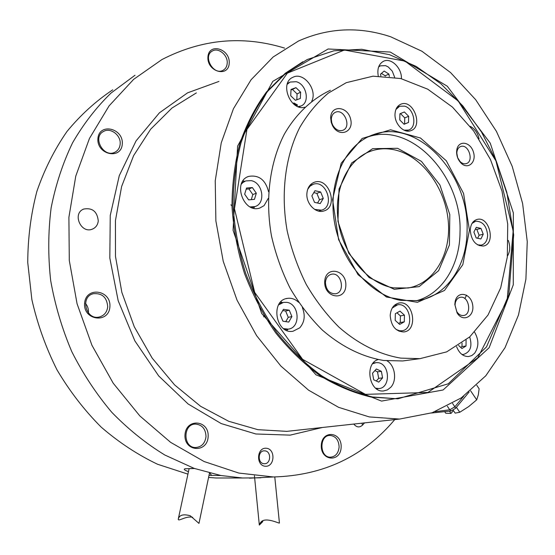 <?xml version="1.0" encoding="UTF-8"?>
<svg xmlns="http://www.w3.org/2000/svg" width="555" height="555" viewBox="0 0 555 555"><rect width="100%" height="100%" fill="white"/><g stroke="black" fill="none" stroke-linecap="round" stroke-linejoin="round"><path stroke-width="0.83" d="M209.499 473.033L198.968 523.4L190.261 515.755C183.178 513.819 179.161 515.012 178.224 519.327C178.481 521.762 186.237 515.553 192.738 517.336M209.006 475.378L220.925 475.524L194.174 468.385L186.723 468.753M230.984 478.001L216.401 478.001L208.576 477.446M187.93 474.137L157.565 464.251C137.661 454.774 118.839 442.377 101.114 427.059C84.311 410.207 69.597 391.115 56.971 369.79C45.794 347.472 37.421 324.058 31.857 299.547L27.75 262.564C27.84 237.908 30.893 214.161 36.894 191.336C44.476 169.393 54.501 149.455 66.961 131.514C80.593 114.968 95.849 101.072 112.734 89.841M456.404 407.321L459.776 412.254L468.642 406.621L476.717 399.836L478.32 394.841L479.131 388.784L476.759 385.26M470.591 390.782L476.717 399.836M453.178 410.235L455.156 413.128L459.776 412.254M444.673 411.657L445.755 413.239L450.993 413.419L449.439 411.151M274.78 476.967L279.436 523.053C279.352 523.747 264.714 516.192 260.566 522.581L259.324 525.092L262.82 521.534L260.066 523.164M264.145 463.709C257.381 463.585 257.721 450.424 264.457 450.833L264.735 450.847C271.513 451.021 271.097 464.209 264.312 463.716L264.145 463.709M266.213 448.232C275.71 448.835 274.919 466.935 265.387 466.262C255.779 465.742 256.66 447.399 266.213 448.232M397.907 398.823L372.551 396.978C355.304 392.947 338.349 385.892 321.692 375.804C305.479 364.045 290.556 349.685 276.938 332.729C264.34 314.505 253.899 294.663 245.629 273.192C238.796 251.144 234.619 228.82 233.093 206.21C233.149 183.858 235.826 162.587 241.141 142.406C247.856 123.21 256.701 106.178 267.683 91.297L286.401 72.663L307.283 59.51L333.95 50.789L361.742 49.291L389.499 54.681L416.174 66.42L440.885 83.777L462.87 105.95L481.518 132.055L496.302 161.179L506.826 192.363L513.673 234.876L508.817 294.872L486.499 346.924L448.246 383.803L397.907 398.823L371.302 397.102C354.069 393.072 337.128 386.03 320.485 375.957C304.286 364.219 289.384 349.886 275.779 332.951C263.188 314.761 252.768 294.941 244.505 273.504C237.679 251.498 233.509 229.208 231.997 206.633C232.046 184.309 234.73 163.066 240.044 142.919C246.753 123.744 255.598 106.733 266.573 91.873L285.277 73.26L302.877 61.758M390.276 52.045L447.274 86.212L490.245 143.141L513.347 212.891L513.278 284.826L489.142 347.721L443.091 389.985L381.542 401.098L315.996 374.819L261.703 313.492L233.065 230.311L237.609 146.111L272.789 81.37L328.123 48.986L390.276 52.045M435.058 411.692L449.779 409.791L451.083 410.971L455.572 408.327L469.114 392.003M451.083 410.971L431.249 413.045M354.146 424.02L353.93 424.249C356.747 427.496 359.64 427.766 362.602 425.054L361.811 423.181M188.457 471.66C183.927 469.946 183.074 468.94 185.904 468.649M266.476 477.321L257.027 477.8M260.864 477.806L242.59 478.001L220.925 475.524M194.174 468.385L164.891 455.051C145.923 443.459 128.212 429.202 111.77 412.282C96.32 394.008 82.993 373.806 71.81 351.69C62.049 328.761 55.001 305.014 50.665 280.462C47.973 255.8 48.132 231.581 51.143 207.792C55.736 184.607 62.868 162.969 72.532 142.885C83.486 123.945 96.327 107.33 111.062 93.039L135.018 75.244M88.377 312.944L88.432 312.451C88.64 309.059 87.655 306.041 85.484 303.418M206.002 436.57C205.683 428.939 202.2 424.776 195.561 424.082C182.671 423.812 182.824 448.017 195.762 447.524C201.687 446.935 205.1 443.285 206.002 436.57M339.119 446.969C338.73 440.004 335.733 436.161 330.135 435.432C319.042 434.96 319.305 457.528 330.433 457.181C335.553 456.675 338.446 453.269 339.119 446.969M341.152 447.032C340.825 462.634 320.672 461.288 321.283 445.478C321.817 429.723 341.811 431.512 341.152 447.032M208.146 436.632C207.41 453.435 183.906 451.867 184.988 434.822C185.987 417.839 209.284 419.927 208.146 436.632M227.217 63.263C228.015 55.167 218.386 47.175 212.357 51.039C202.381 56.104 213.62 76 223.152 70.242C225.607 68.827 226.96 66.503 227.217 63.263M229.229 63.187C228.591 77.825 206.966 71.831 207.91 57.061C208.77 42.326 230.214 48.708 229.229 63.187M120.157 144.147C121.198 135.406 110.611 127.206 103.584 131.431C91.88 137.078 103.723 158.446 115.017 152.167C118.062 150.537 119.776 147.866 120.157 144.147M122.28 144.099C121.281 160.111 96.556 154.72 97.916 138.528C99.192 122.384 123.689 128.247 122.28 144.099M107.705 306.839C106.969 297.411 102.203 293.026 93.413 293.692C79.767 296.634 85.852 320.589 99.338 316.981C104.229 315.594 107.018 312.208 107.705 306.839M109.89 306.853C108.829 323.863 83.146 320.499 84.589 303.259C85.949 286.082 111.388 289.974 109.89 306.853M296.821 99.768L297.071 93.913L292.443 89.438L290.993 89.959M300.338 98.464L300.609 92.165L295.961 87.662L291.014 89.459L290.737 95.786L295.42 100.288L300.338 98.464M297.071 93.913L300.609 92.165M292.443 89.438L295.961 87.662M298.035 106.636L300.935 105.998C310.224 102.675 306.61 84.131 296.217 81.703L290.078 82.064L287.199 84.298M304.799 107.177C290.529 111.583 279.082 82.785 292.957 77.27C303.599 71.546 317.786 89.889 311.702 101.287M299.443 107.087L299.658 106.602M288.218 83.021L287.712 82.896M268.294 198.308L264.083 205.621L259.872 207.993C243.569 213.987 232.046 181.436 248.723 176.393C258.894 174.714 265.512 179.841 268.585 191.787M253.704 208.208L254.71 206.661M244.79 181.305L243 180.847M286.873 330.496L288.135 329.122M282.537 302.6L280.837 301.858M302.35 307.609C305.486 315.434 304.612 322.177 299.735 327.845L292.943 331.279C275.849 334.471 270.001 300.574 287.233 298.403C291.403 297.771 295.204 299.083 298.639 302.322M377.268 388.687L376.894 389.083M374.063 362.914L373.598 362.609M387.099 360.861C395.139 365.558 397.227 380.515 390.755 387.286L387.376 389.915L383.422 390.97C369.054 392.579 364.212 363.248 378.205 359.585M378.253 75.959C377.025 68.73 378.822 63.811 383.644 61.203C391.192 57.442 401.993 68.189 401.418 78.706M474.615 332.195C478.965 339.813 478.951 346.84 474.581 353.285L471.799 355.575L468.524 356.56C463.189 356.581 459.214 353.285 456.598 346.681M508.304 240.44C510.454 246.413 510.156 251.63 507.416 256.098M470.196 126.353C474.733 128.698 477.688 132.874 479.055 138.875M453.421 410.589L450.993 413.419M395 114.247C395.285 109.12 397.269 105.762 400.953 104.167C413.413 98.818 423.715 126.928 410.714 130.709C403.79 133.519 394.473 123.834 395 114.247M306.873 193.757C307.338 187.798 309.884 183.948 314.498 182.2C329.212 176.823 338.89 207.459 323.62 211.032C315.774 213.633 306.159 203.803 306.873 193.757M469.44 230.207L462.815 264.659L444.486 290.473L417.381 302.322L386.453 297.001L358.072 274.704L338.599 239.67L332.563 199.516L341.193 163.212L362.165 138.459L390.567 129.787L420.468 138.008L446.275 160.749L463.55 193.431L469.44 230.207M324.703 281.711C325.265 265.394 346.549 269.369 345.855 285.409C345.522 301.58 324.065 298.084 324.703 281.711M330.648 117.709C330.953 104.583 347.839 106.116 350.677 119.304C354.028 132.43 338.779 137.938 332.5 125.617L331.217 122.377L330.648 117.709M456.605 152.008L456.786 149.947C458.298 139.929 470.39 141.567 473.415 152.028C476.828 162.365 467.719 170.302 460.782 162.809C458.062 159.805 456.668 156.205 456.605 152.008M454.809 304.452L455.183 301.296C457.591 290.307 470.938 293.172 472.645 304.848C474.796 316.475 462.932 322.788 457.091 312.895L454.809 304.452M390.207 315.58C390.755 308.462 393.745 304.272 399.184 303.002C413.558 300.186 418.421 330.87 403.728 331.939C395.597 331.46 391.095 326 390.207 315.58M470.258 230.387C470.571 224.373 472.881 220.71 477.189 219.405C489.524 215.999 496.101 244.151 483.398 246.025C475.76 245.9 471.382 240.69 470.258 230.387M400.8 358.128L419.996 358.655L446.678 351.87L469.745 336.885L488.025 315.011L500.707 287.802L507.325 256.944L507.721 224.151L501.998 191.121L490.467 159.542L473.692 131.015L452.436 107.08L427.711 89.175L400.752 78.539L373.043 76.174L346.285 82.674L328.38 93.087C317.37 102.314 307.852 113.719 299.839 127.303C285.291 156.031 280.504 193.452 287.199 230.991C291.479 249.639 297.813 267.434 306.214 284.368C315.649 300.477 326.534 314.706 338.869 327.061C358.114 343.975 379.474 354.541 400.8 358.128M330.371 90.292C311.882 98.956 295.933 113.976 284.257 134.31C269.792 162.559 264.964 199.273 271.499 236.048C275.675 254.315 281.898 271.742 290.168 288.316C299.457 304.091 310.196 318.015 322.372 330.1C341.727 346.75 362.144 356.872 383.623 360.466L402.659 360.958L410.693 359.89M397.56 148.303L421.425 161.366L439.9 184.954L449.807 214.605L449.411 245.005L438.623 270.68L419.101 286.637L394.293 289.315L369.054 277.528L348.748 253.212L337.946 221.383L339.05 188.977L351.627 163.01L372.655 148.664L397.56 148.303M396.464 150.308C423.09 157.329 445.387 188.429 448.253 221.091C451.312 253.739 434.232 283.64 408.071 287.996L393.252 287.851C367.75 283.536 343.42 254.995 338.39 222.104C333.187 189.227 348.124 158.501 371.462 150.918C379.544 148.275 387.876 148.074 396.464 150.308M394.654 77.284L392.267 71.13L388.223 66.94L385.579 65.656L380.376 65.83L378.621 66.94M389.333 76.521L388.875 74.065L384.15 71.061L380.536 74.169L380.869 75.966M385.239 76.153L385.17 75.785L388.875 74.065M385.17 75.785L381.417 73.406M98.27 220.89C97.222 211.497 92.366 207.556 83.708 209.062C71.984 213.377 80.919 234.064 92.345 229.132C95.835 227.647 97.812 224.9 98.27 220.89M394.758 419.587C363.768 456.432 323.343 475.559 273.476 476.967L238.803 473.061L204.053 461.503L170.593 442.328L139.846 415.938L113.199 383.179L91.936 345.272L77.069 303.772L69.292 260.482L68.896 217.303L75.778 176.074L89.445 138.472L109.078 105.887L133.644 79.344L161.984 59.531C201.847 39.079 242.695 35.263 284.528 48.084L284.562 48.091M466.561 295.156L464.882 298.597M390.658 36.776L421.918 51.24L450.563 72.573L475.649 99.664L496.399 131.327L512.21 166.361L522.609 203.518L527.25 241.543L525.911 279.144L518.488 314.976L505.036 347.659L485.798 375.777L461.254 397.921L432.144 412.747L399.538 419.067L369.283 416.93L338.55 407.308L308.629 390.207L280.858 366.036L256.59 335.622L237.054 300.206L223.249 261.37L215.881 220.932L215.236 180.805L221.244 142.85L233.447 108.718L251.075 79.767L273.15 56.992L298.555 40.987C328.518 27.722 359.217 26.321 390.658 36.776M331.328 119.124L331.765 122.69L332.75 125.173C335.456 129.648 338.772 131.375 342.685 130.349C351.919 127.393 344.364 108.246 335.518 112.235C332.958 113.386 331.557 115.683 331.328 119.124M456.827 153.208L457.653 157.682L460.019 161.47C461.996 163.441 464.042 164.162 466.165 163.635C474.289 161.727 468.684 143.641 460.844 146.478C458.784 147.2 457.487 148.913 456.966 151.633L456.827 153.208M325.431 282.578C326.076 289.988 329.42 293.734 335.463 293.803C345.786 292.478 341.533 271.777 331.453 274.239C327.832 275.225 325.82 278.006 325.431 282.578M455.038 305.174L456.786 311.626C458.61 314.428 460.817 315.726 463.411 315.517C472.25 314.824 469.065 295.586 460.407 297.279C457.868 297.778 456.175 299.603 455.329 302.752L455.038 305.174M477.501 244.824L481.234 245.143C485.237 244.013 487.366 240.69 487.637 235.181C486.596 225.871 482.6 221.223 475.656 221.23L472.014 223.443M404.04 124.237L404.609 124.001L404.741 117.875L400.46 113.574L399.912 113.796M480.873 238.976L483.238 234.203L480.949 228.389L476.28 227.335L473.887 232.108L476.197 237.942L480.873 238.976M477.619 238.261L479.118 235.244L483.238 234.203M479.118 235.244L476.835 229.458L480.949 228.389M476.835 229.458L475.378 229.132M396.228 329.538L399.544 330.752L401.695 330.794C414.883 329.816 410.527 302.288 397.609 304.799L392.219 308.039M395.188 320.367L399.683 324.418L404.304 321.81L404.442 315.178L399.982 311.119L395.34 313.693L395.188 320.367M398.615 323.454L400.252 322.524L404.304 321.81M400.252 322.524L400.398 315.92L404.442 315.178M400.398 315.92L396.957 312.798M404.366 111.957L399.912 113.782L399.773 119.956L404.089 124.285L408.522 122.433L408.653 116.279L404.366 111.957L400.46 113.574M404.082 130.189L408.466 130.078C417.568 127.567 414.377 108.44 404.491 106.13L399.697 106.234L395.923 109.46M317.55 203.012L319.486 199.745L316.877 193.348L313.797 192.654M404.741 117.875L408.653 116.279M404.609 124.001L408.522 122.433M311.868 195.873L314.512 202.346L320.221 203.602L323.274 198.426L320.658 191.995L314.962 190.705L311.868 195.873M314.671 209.422L321.477 210.158C335.185 206.932 326.5 179.452 313.284 184.267L310.016 186.168L307.65 189.408M319.486 199.745L323.274 198.426M316.877 193.348L320.658 191.995M460.692 347.375L462.003 346.577L462.037 343.08M458.583 345.439L461.933 348.519L466.027 346.015L466.082 340M461.906 354.423L463.439 354.465C470.411 352.154 472.499 346.306 469.696 336.934M376.29 380.994L378.683 378.344L377.504 371.822L374.896 370.601M462.003 346.577L466.027 346.015M376.366 368.992L372.516 373.21L373.709 379.8L378.753 382.131L382.575 377.893L381.389 371.344L376.366 368.992M375.673 388.174L378.6 388.549C390.852 388.493 390.116 363.615 377.893 362.672L376.151 362.63L372.634 363.782M285.79 321.636L288.26 317.328L285.631 310.994L282.745 310.55M378.683 378.344L382.575 377.893M377.504 371.822L381.389 371.344M289.266 310.196L283.459 309.301L280.282 314.81L282.939 321.213L288.76 322.073L291.902 316.565L289.266 310.196L285.631 310.994M283.563 328.615L288.198 329.115C300.956 327.998 299.534 303.696 286.685 302.343L283.556 302.364L278.568 304.917M251.297 199.64L252.83 194.555L248.904 188.929L246.205 189.151M288.26 317.328L291.902 316.565M256.313 193.209L252.372 187.555L246.545 188.027L244.665 194.195L248.64 199.876L254.461 199.356L256.313 193.209L252.83 194.555M248.904 188.929L252.372 187.555M250.138 206.89L254.814 206.626C266.012 203.775 263.028 182.657 251.179 180.632L245.733 180.916L242.778 182.63L241.265 184.232M467.081 230.221C469.287 173.701 417.27 117.764 373.244 134.719C345.439 144.217 327.748 181.534 334.353 221.376C340.749 261.225 370.365 295.447 400.946 300.387L417.554 300.623C446.657 296.599 467.109 265.824 467.081 230.221M416.333 300.789C442.418 293.893 459.928 264.936 460.026 232.066C462.225 176.622 411.699 121.559 367.972 136.932M293.498 103.521L297.223 105.63M297.515 104.999L293.838 102.932M264.034 315.413L263.694 316.87M230.88 204.809L231.969 205.912M211.628 475.482L209.88 473.131M455.572 408.327L454.864 406.808L463.702 396.173M287.372 73.142L246.94 129.468L234.467 208.756L254.683 292.381L302.607 359.342L365.419 394.362L427.919 392.468L477.688 357.926L507.138 300.31L513.16 230.908L495.962 160.922L458.215 100.996L405.032 61.133L344.398 50.026L287.372 73.142M322.413 427.482L290.175 435.127L255.855 433.982L221.188 423.569L188.117 403.978L158.688 375.929L134.837 340.832L118.173 300.713L109.821 258.033L110.251 215.472L119.276 175.644L136.093 140.838L159.396 112.838L187.59 92.838L218.934 81.432M362.602 425.054L364.524 422.889M299.887 429.938L286.769 431.367L257.846 429.667L228.702 421.287L200.542 406.253L174.624 384.941L152.167 358.093L134.275 326.777L121.85 292.36L115.482 256.417L115.44 220.592L121.621 186.508L133.609 155.636L150.682 129.176L171.953 108.065L196.366 92.893M447.351 406.253L449.779 409.791L454.864 406.808L452.554 403.423M254.44 475.753L254.641 477.793M254.676 478.112L259.296 524.773M189.102 468.677L178.377 518.606M264.457 450.833L264.034 450.854M186.314 468.739L194.514 468.503M242.59 478.001L216.401 478.001M195.561 424.082L194.645 424.152M330.135 435.432L329.524 435.467M212.357 51.039L211.961 51.282M103.584 131.431L102.959 131.806M93.413 293.692L92.373 294.025M289.495 82.362L287.511 83.382M300.935 105.998L298.937 106.948M292.242 77.638L292.957 77.27M247.71 176.816L248.723 176.393M286.075 298.68L287.233 298.403M383.082 61.473L383.644 61.203M400.377 104.409L400.953 104.167M313.651 182.519L314.498 182.2M402.659 360.958L419.996 358.655M379.918 66.052L378.739 66.614M83.708 209.062L82.938 209.429M299.915 429.938L399.538 419.067M335.518 112.235L335.067 112.436M332.75 125.173L332.5 125.617M331.765 122.69L331.217 122.377M460.019 161.47L460.782 162.809M456.966 151.633L456.786 149.947M331.453 274.239L330.829 274.392M456.786 311.626L457.091 312.895M455.329 302.752L455.183 301.296M460.407 297.279L459.963 297.369M398.365 303.162L399.184 303.002M476.606 219.558L477.189 219.405M475.135 221.369L473.103 221.917M481.234 245.143L479.194 245.643M396.874 304.945L394.244 305.465M401.695 330.794L399.045 331.231M399.177 106.456L397.005 107.372M408.466 130.078L406.281 130.931M312.521 184.551L309.683 185.599M321.477 210.158L318.619 211.115M463.439 354.465L462.183 354.631M375.381 362.734L373.231 363.025M378.6 388.549L376.443 388.771M282.606 302.579L279.63 303.266M288.198 329.115L285.201 329.691M244.908 181.256L242.049 182.428M254.814 206.626L251.928 207.688M460.844 146.478L460.49 146.603M369.297 136.315L373.244 134.719M371.462 150.918L368.138 152.195M273.476 476.967L249.507 478.174"/></g></svg>
